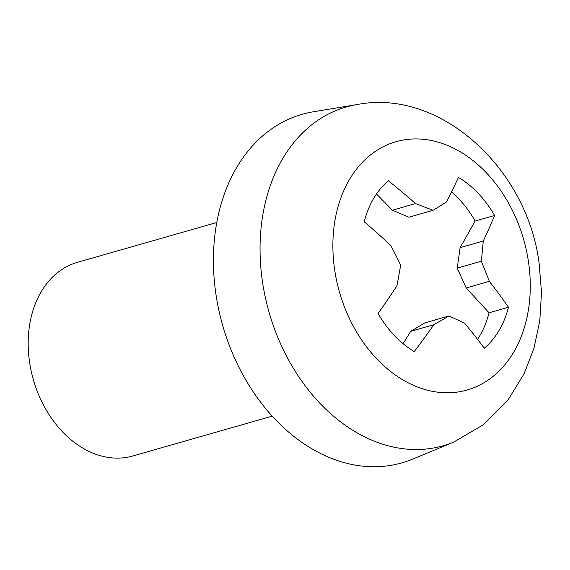 <?xml version="1.0" encoding="UTF-8"?>
<svg xmlns="http://www.w3.org/2000/svg" width="570" height="570" viewBox="0 0 570 570"><rect width="100%" height="100%" fill="white"/><g stroke="black" fill="none" stroke-linecap="round" stroke-linejoin="round"><path stroke-width="0.85" d="M216.807 222.492L77.484 262.314A100.712 74.699 74 0 0 31.229 371.27A100.712 74.699 74 0 0 120.12 458.066A100.712 74.699 74 0 0 132.839 455.986L272.161 416.164M334.768 270.508A129.141 95.781 -106 0 1 412.395 139.009A129.141 95.781 -106 0 1 528.39 261.195A129.141 95.781 -106 0 1 450.763 392.694A129.141 95.781 -106 0 1 334.768 270.508M216.073 295.139A181.281 134.456 -106 0 1 313.336 111.791L357.148 104.545A176.187 130.68 -106 0 0 262.627 282.741A176.187 130.68 -106 0 0 453.635 442.128L412.609 459.135A181.281 134.456 -106 0 1 216.073 295.139M483.253 241.046A480.809 276.82 112.9 0 1 481.287 261.231A480.809 316.428 59.2 0 1 489.345 281.352A482.484 267.871 31.6 0 1 508.461 307.237A98.696 73.202 -106 0 1 484.272 348.206A482.484 261.373 -150.5 0 0 464.621 323.24A480.809 165.457 -172 0 0 448.961 315.987A480.809 62.273 155.7 0 1 433.856 324.715A482.484 181.588 137.4 0 1 414.24 351.576A98.696 73.202 -106 0 1 378.102 313.507A482.484 190.829 -44.4 0 0 396.912 285.798A480.809 276.82 -67.1 0 0 400.66 265.107A480.809 316.428 -120.8 0 0 390.813 245.492A482.484 267.871 -148.4 0 0 364.223 221.744A98.696 73.202 -106 0 1 388.412 180.775A482.484 261.373 29.5 0 1 415.544 203.604A480.809 165.457 8 0 1 432.986 210.344A480.809 62.273 -24.3 0 0 446.303 202.129A482.484 181.588 -42.6 0 0 458.444 177.405A98.696 73.202 -106 0 1 494.582 215.481A482.484 190.829 135.6 0 1 483.253 241.046L460.104 247.665L457.247 268.099L466.196 287.971L489.046 312.78A98.696 73.202 -106 0 1 477.567 339.357M433.856 324.715L410.706 331.334L424.914 322.862L448.961 315.987M410.706 331.334L403.09 343.703M451.497 191.94A98.696 73.202 -106 0 1 475.173 221.025L460.104 247.665M376.506 193.992L392.388 210.223L408.939 217.22L432.986 210.344M457.247 268.099L481.287 261.231M466.196 287.971L489.345 281.352M489.046 312.78L508.461 307.237M475.173 221.025L494.582 215.481M392.388 210.223L415.544 203.604M453.635 442.128L483.609 424.6L508.219 399.641L524.022 373.941L533.955 348.27L539.783 320.86L541.5 292.41L539.156 263.632C527.564 169.041 440.539 88.186 357.148 104.545"/></g></svg>
